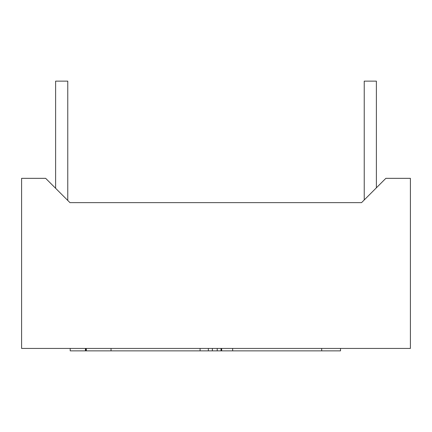 <?xml version="1.0" encoding="UTF-8"?>
<svg xmlns="http://www.w3.org/2000/svg" width="432" height="432" viewBox="0 0 432 432"><rect width="100%" height="100%" fill="white"/><g stroke="black" fill="none" stroke-linecap="round" stroke-linejoin="round"><path stroke-width="0.65" d="M410.4 178.335L410.4 348.435L21.6 348.435L21.6 178.335L45.657 178.335L69.957 202.635L361.557 202.635L385.857 178.335L410.4 178.335M67.77 81.135L67.77 200.448L67.77 81.135L55.62 81.135L55.62 188.298M364.23 199.962L364.23 81.135L376.38 81.135L376.38 187.812M208.343 348.435L208.343 350.865L217.215 350.865L217.215 348.435M212.355 348.435L212.355 350.865M221 348.435L221 350.865L217.215 350.865M221.675 348.435L221.675 350.865L340.513 350.865L340.513 348.435L340.513 350.865M221 350.865L221.675 350.865M232.654 348.435L232.654 350.865M85.423 348.435L85.423 350.865L70.2 350.865L70.2 348.435M85.423 350.865L200.07 350.865L200.07 348.435M85.973 348.435L85.973 350.865M208.343 350.865L200.07 350.865M85.995 348.435L85.995 350.865M321.689 348.435L321.689 350.865M85.639 348.435L85.639 350.865M111.035 348.435L111.035 350.865M86.335 348.435L86.335 350.865"/></g></svg>
